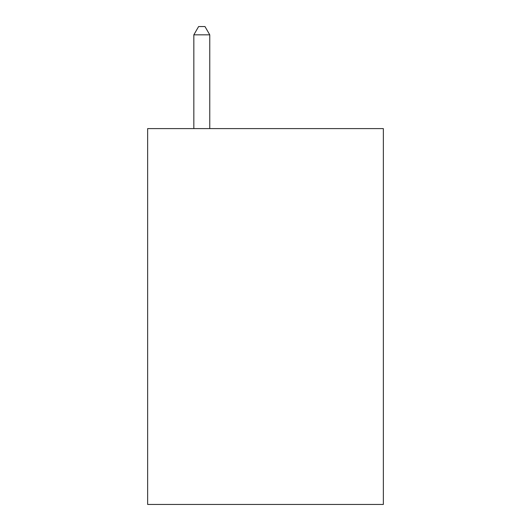 <?xml version="1.0" encoding="UTF-8"?>
<svg xmlns="http://www.w3.org/2000/svg" width="531" height="531" viewBox="0 0 531 531"><rect width="100%" height="100%" fill="white"/><g stroke="black" fill="none" stroke-linecap="round" stroke-linejoin="round"><path stroke-width="0.8" d="M383.349 128.602L383.349 504.45L147.651 504.45L147.651 128.602L383.349 128.602M209.758 128.602L209.758 34.834L193.835 34.834L193.835 128.602M193.835 34.834L198.614 26.55L204.979 26.55L209.758 34.834"/></g></svg>
